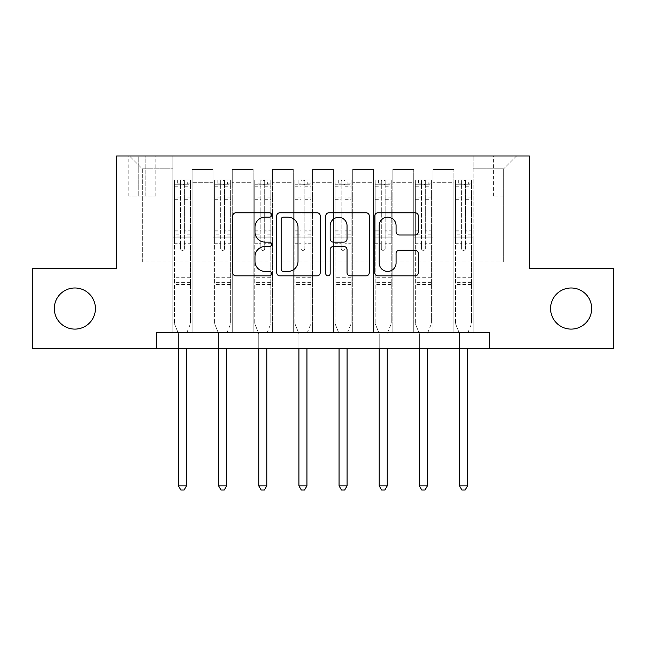 <?xml version="1.0" encoding="UTF-8"?>
<svg xmlns="http://www.w3.org/2000/svg" width="646" height="646" viewBox="0 0 646 646"><rect width="100%" height="100%" fill="white"/><g stroke="black" fill="none" stroke-linecap="round" stroke-linejoin="round"><path stroke-width="0.48" stroke-dasharray="3.23 2.42" d="M271.611 214.981A2.204 2.204 0 0 0 269.398 212.776L235.903 212.776A3.149 3.149 0 0 0 232.746 215.925L232.746 272.677A3.149 3.149 0 0 0 235.903 275.834L269.398 275.834A2.204 2.204 0 0 0 271.611 273.621A2.204 2.204 0 0 0 269.398 271.417L265.062 271.417A10.086 10.086 0 0 1 254.976 261.331L254.976 256.599A10.086 10.086 0 0 1 265.062 246.506L269.398 246.506A2.204 2.204 0 0 0 271.611 244.301A2.204 2.204 0 0 0 269.398 242.097L265.062 242.097A10.086 10.086 0 0 1 254.976 232.003L254.976 227.279A10.086 10.086 0 0 1 265.062 217.185L269.398 217.185A2.204 2.204 0 0 0 271.611 214.981M550.578 308.546A20.559 20.559 0 0 0 571.137 329.105A20.559 20.559 0 0 0 591.696 308.546A20.559 20.559 0 0 0 571.137 287.987A20.559 20.559 0 0 0 550.578 308.546M54.304 308.546A20.559 20.559 0 0 0 74.863 329.105A20.559 20.559 0 0 0 95.422 308.546A20.559 20.559 0 0 0 74.863 287.987A20.559 20.559 0 0 0 54.304 308.546M503.686 155.969L493.407 155.969L503.686 155.969M503.686 196.118L493.407 196.118L503.686 196.118M156.768 348.695L156.768 332.633L156.768 348.695L156.768 332.633L489.232 332.633L156.768 332.633L489.232 332.633L489.232 348.695L32.3 348.695L32.3 268.397L116.619 268.397L116.619 155.969L529.381 155.969L529.381 268.397L613.7 268.397L613.7 348.695L489.232 348.695L489.232 332.633L489.232 348.695M172.829 332.633L192.104 332.633L172.829 332.633L192.104 332.633L172.829 332.633L172.829 155.969L129.466 155.969L516.534 155.969L473.171 155.969L473.171 332.633L453.896 332.633L473.171 332.633L453.896 332.633L473.171 332.633L473.171 155.969L473.171 237.881L473.171 168.816L503.686 168.816L473.171 168.816L473.171 155.969L172.829 155.969L172.829 237.881L192.104 237.881L192.104 182.309L192.104 332.633L192.104 169.462L192.104 332.633L192.104 237.881L172.829 237.881L172.829 168.816L142.314 168.816L172.829 168.816L172.829 155.969L172.829 332.633M212.986 332.633L232.253 332.633L212.986 332.633L232.253 332.633L212.986 332.633L212.986 169.462L192.104 169.462L212.986 169.462L212.986 332.633L212.986 237.881L232.253 237.881L232.253 182.309L232.253 332.633L232.253 169.462L232.253 332.633L232.253 237.881L212.986 237.881L212.986 182.309L212.986 332.633M253.135 332.633L272.41 332.633L253.135 332.633L272.41 332.633L253.135 332.633L253.135 169.462L232.253 169.462L232.253 182.309L232.253 169.462L253.135 169.462L253.135 332.633L253.135 237.881L272.41 237.881L272.41 182.309L272.41 332.633L272.41 169.462L272.41 332.633L272.41 237.881L253.135 237.881L253.135 182.309L253.135 237.881L272.41 237.881L253.135 237.881L253.135 332.633M293.284 332.633L312.559 332.633L293.284 332.633L312.559 332.633L293.284 332.633L293.284 169.462L272.41 169.462L272.41 182.309L272.41 169.462L293.284 169.462L293.284 332.633L293.284 237.881L312.559 237.881L312.559 182.309L312.559 332.633L312.559 169.462L312.559 332.633L312.559 237.881L293.284 237.881L293.284 182.309L293.284 237.881L312.559 237.881L293.284 237.881L293.284 332.633M333.441 332.633L352.716 332.633L333.441 332.633L352.716 332.633L333.441 332.633L333.441 169.462L312.559 169.462L312.559 182.309L312.559 169.462L333.441 169.462L333.441 332.633L333.441 237.881L352.716 237.881L352.716 182.309L352.716 332.633L352.716 169.462L352.716 332.633L352.716 237.881L333.441 237.881L333.441 182.309L333.441 237.881L352.716 237.881L333.441 237.881L333.441 332.633M373.59 332.633L392.865 332.633L373.59 332.633L392.865 332.633L373.59 332.633L373.59 169.462L352.716 169.462L352.716 182.309L352.716 169.462L373.59 169.462L373.59 332.633L373.59 237.881L392.865 237.881L392.865 182.309L392.865 332.633L392.865 169.462L392.865 332.633L392.865 237.881L373.59 237.881L373.59 182.309L373.59 237.881L392.865 237.881L373.59 237.881L373.59 332.633M413.747 332.633L433.014 332.633L413.747 332.633L433.014 332.633L413.747 332.633L413.747 169.462L392.865 169.462L392.865 182.309L392.865 169.462L413.747 169.462L413.747 332.633L413.747 237.881L433.014 237.881L433.014 182.309L433.014 332.633L433.014 169.462L433.014 332.633L433.014 237.881L413.747 237.881L413.747 182.309L413.747 237.881L433.014 237.881L413.747 237.881L413.747 332.633M138.785 155.969L128.829 155.969L138.785 155.969L138.785 196.118L128.829 196.118L145.851 196.118L138.785 196.118L138.785 155.969M145.851 155.969L155.807 155.969L145.851 155.969L145.851 196.118L155.807 196.118L145.851 196.118L145.851 155.969M142.314 261.969L142.314 168.816L129.466 155.969L142.314 168.816L142.314 261.969L503.686 261.969L142.314 261.969M503.686 261.969L503.686 168.816L503.686 261.969M453.896 237.881L473.171 237.881L473.171 332.633L473.171 237.881L453.896 237.881L453.896 182.309L453.896 237.881L473.171 237.881L453.896 237.881L453.896 332.633L453.896 169.462L433.014 169.462L433.014 182.309L433.014 169.462L453.896 169.462L453.896 332.633L453.896 237.881M172.829 237.881L192.104 237.881L172.829 237.881M212.986 169.462L192.104 169.462L212.986 169.462L212.986 182.309L212.986 169.462M212.986 237.881L232.253 237.881L212.986 237.881M253.135 182.309L253.135 169.462L253.135 182.309L232.253 182.309L253.135 182.309M293.284 182.309L293.284 169.462L293.284 182.309L272.41 182.309L293.284 182.309M333.441 182.309L333.441 169.462L333.441 182.309L312.559 182.309L333.441 182.309M373.59 182.309L373.59 169.462L373.59 182.309L352.716 182.309L373.59 182.309M413.747 182.309L413.747 169.462L413.747 182.309L392.865 182.309L413.747 182.309M453.896 182.309L453.896 169.462L453.896 182.309L433.014 182.309L453.896 182.309M253.135 169.462L232.253 169.462L253.135 169.462M293.284 169.462L272.41 169.462L293.284 169.462M333.441 169.462L312.559 169.462L333.441 169.462M373.59 169.462L352.716 169.462L373.59 169.462M413.747 169.462L392.865 169.462L413.747 169.462M453.896 169.462L433.014 169.462L453.896 169.462M516.534 155.969L503.686 168.816L516.534 155.969M320.238 272.677L320.238 215.925A3.149 3.149 0 0 0 317.089 212.776L279.88 212.776A3.149 3.149 0 0 0 276.73 215.925L276.73 272.677A3.149 3.149 0 0 0 279.88 275.834L317.089 275.834A3.149 3.149 0 0 0 320.238 272.677M283.352 217.185A2.204 2.204 0 0 0 281.147 219.398L281.147 269.212A2.204 2.204 0 0 0 283.352 271.417L287.922 271.417A10.086 10.086 0 0 0 298.016 261.331L298.016 227.279A10.086 10.086 0 0 0 287.922 217.185L283.352 217.185M328.911 212.776L366.12 212.776A3.149 3.149 0 0 1 369.27 215.925L369.27 272.677A3.149 3.149 0 0 1 366.12 275.834L350.197 275.834A3.149 3.149 0 0 1 347.039 272.677L347.039 249.663A3.149 3.149 0 0 0 343.89 246.506L333.328 246.506A3.149 3.149 0 0 0 330.171 249.663L330.171 273.621A2.204 2.204 0 0 1 327.966 275.834A2.204 2.204 0 0 1 325.762 273.621L325.762 215.925A3.149 3.149 0 0 1 328.911 212.776M347.039 225.777A8.43 8.43 0 0 0 338.609 217.347A8.43 8.43 0 0 0 330.171 225.777L330.171 238.939A3.149 3.149 0 0 0 333.328 242.097L343.89 242.097A3.149 3.149 0 0 0 347.039 238.939L347.039 225.777M399.22 234.999L415.144 234.999A3.149 3.149 0 0 0 418.301 231.849L418.301 215.925A3.149 3.149 0 0 0 415.144 212.776L377.942 212.776A3.149 3.149 0 0 0 374.785 215.925L374.785 272.677A3.149 3.149 0 0 0 377.942 275.834L415.144 275.834A3.149 3.149 0 0 0 418.301 272.677L418.301 253.442A3.149 3.149 0 0 0 415.144 250.293L399.22 250.293A3.149 3.149 0 0 0 396.071 253.442L396.071 262.987A8.43 8.43 0 0 1 387.632 271.417A8.43 8.43 0 0 1 379.202 262.987L379.202 225.624A8.43 8.43 0 0 1 387.632 217.185A8.43 8.43 0 0 1 396.071 225.624L396.071 231.849A3.149 3.149 0 0 0 399.22 234.999M180.541 248.476A1.93 1.93 0 0 0 182.471 250.406A1.93 1.93 0 0 1 180.541 248.476L180.541 243.267L180.541 248.476M190.417 180.056L187.283 180.056L187.283 184.231L190.497 184.239L190.497 180.064L174.436 180.064L174.436 323.646L174.436 243.267L180.541 243.267L180.541 234.175L174.436 234.175M174.436 180.064L174.436 243.267L180.541 243.267L180.541 185.079C181.825 183.957 183.109 183.957 184.393 185.079L184.393 230.154L190.497 230.154L190.497 323.646L190.497 243.267L184.393 243.267L184.393 248.476A1.93 1.93 0 0 1 182.471 250.406A1.93 1.93 0 0 0 184.393 248.476L184.393 230.154M190.497 184.239L190.497 230.154M190.497 180.064L190.497 243.267L184.393 243.267L184.393 180.46L180.541 180.46L180.541 234.175M187.283 180.056L174.517 180.056M187.283 184.231L177.65 184.231L177.65 180.056M174.436 184.239L190.417 184.231M174.517 184.231L177.65 184.231M186.718 333.045L190.497 323.646L186.718 333.045A3.214 3.214 0 0 0 186.484 334.24A3.214 3.214 0 0 1 186.718 333.045M178.449 348.695L178.449 334.24A3.214 3.214 0 0 0 178.223 333.045L174.436 323.646L178.223 333.045A3.214 3.214 0 0 1 178.449 334.24L178.449 485.857L186.484 485.857L186.484 348.695M190.497 284.458L174.436 284.458M178.449 485.857L180.864 490.031L184.078 490.031L186.484 485.857M180.541 185.079L180.541 180.46M184.393 185.079L184.393 180.46M220.69 248.476A1.93 1.93 0 0 0 222.62 250.406A1.93 1.93 0 0 1 220.69 248.476L220.69 243.267L220.69 248.476M230.574 180.056L227.44 180.056L227.44 184.231L230.654 184.239L230.654 180.064L214.593 180.064L214.593 323.646L214.593 243.267L220.69 243.267L220.69 234.175L214.593 234.175M214.593 180.064L214.593 243.267L220.69 243.267L220.69 185.079C221.974 183.957 223.258 183.957 224.55 185.079L224.55 230.154L230.654 230.154L230.654 323.646L230.654 243.267L224.55 243.267L224.55 248.476A1.93 1.93 0 0 1 222.62 250.406A1.93 1.93 0 0 0 224.55 248.476L224.55 230.154M230.654 184.239L230.654 230.154M230.654 180.064L230.654 243.267L224.55 243.267L224.55 180.46L220.69 180.46L220.69 234.175M227.44 180.056L214.674 180.056M227.44 184.231L217.799 184.231L217.799 180.056M214.593 184.239L230.574 184.231M214.674 184.231L217.799 184.231M226.867 333.045L230.654 323.646L226.867 333.045A3.214 3.214 0 0 0 226.633 334.24A3.214 3.214 0 0 1 226.867 333.045M218.606 348.695L218.606 334.24A3.214 3.214 0 0 0 218.372 333.045L214.593 323.646L218.372 333.045A3.214 3.214 0 0 1 218.606 334.24L218.606 485.857L226.633 485.857L226.633 348.695M230.654 284.458L214.593 284.458M218.606 485.857L221.013 490.031L224.227 490.031L226.633 485.857M220.69 185.079L220.69 180.46M224.55 185.079L224.55 180.46M260.847 248.476A1.93 1.93 0 0 0 262.769 250.406A1.93 1.93 0 0 1 260.847 248.476L260.847 243.267L260.847 248.476M270.722 180.056L267.589 180.056L267.589 184.231L270.803 184.239L270.803 180.064L254.742 180.064L254.742 323.646L254.742 243.267L260.847 243.267L260.847 234.175L254.742 234.175M254.742 180.064L254.742 243.267L260.847 243.267L260.847 185.079C262.123 183.957 263.415 183.957 264.699 185.079L264.699 230.154L270.803 230.154L270.803 323.646L270.803 243.267L264.699 243.267L264.699 248.476A1.93 1.93 0 0 1 262.769 250.406A1.93 1.93 0 0 0 264.699 248.476L264.699 230.154M270.803 184.239L270.803 230.154M270.803 180.064L270.803 243.267L264.699 243.267L264.699 180.46L260.847 180.46L260.847 234.175M267.589 180.056L254.823 180.056M267.589 184.231L257.956 184.231L257.956 180.056M254.742 184.239L270.722 184.231M254.823 184.231L257.956 184.231M267.016 333.045L270.803 323.646L267.016 333.045A3.214 3.214 0 0 0 266.79 334.24A3.214 3.214 0 0 1 267.016 333.045M258.755 348.695L258.755 334.24A3.214 3.214 0 0 0 258.521 333.045L254.742 323.646L258.521 333.045A3.214 3.214 0 0 1 258.755 334.24L258.755 485.857L266.79 485.857L266.79 348.695M270.803 284.458L254.742 284.458M258.755 485.857L261.17 490.031L264.375 490.031L266.79 485.857M260.847 185.079L260.847 180.46M264.699 185.079L264.699 180.46M300.996 248.476A1.93 1.93 0 0 0 302.926 250.406A1.93 1.93 0 0 1 300.996 248.476L300.996 243.267L300.996 248.476M310.871 180.056L307.738 180.056L307.738 184.231L310.952 184.239L310.952 180.064L294.891 180.064L294.891 323.646L294.891 243.267L300.996 243.267L300.996 234.175L294.891 234.175M294.891 180.064L294.891 243.267L300.996 243.267L300.996 185.079C302.28 183.957 303.563 183.957 304.847 185.079L304.847 230.154L310.952 230.154L310.952 323.646L310.952 243.267L304.847 243.267L304.847 248.476A1.93 1.93 0 0 1 302.926 250.406A1.93 1.93 0 0 0 304.847 248.476L304.847 230.154M310.952 184.239L310.952 230.154M310.952 180.064L310.952 243.267L304.847 243.267L304.847 180.46L300.996 180.46L300.996 234.175M307.738 180.056L294.972 180.056M307.738 184.231L298.105 184.231L298.105 180.056M294.891 184.239L310.871 184.231M294.972 184.231L298.105 184.231M307.173 333.045L310.952 323.646L307.173 333.045A3.214 3.214 0 0 0 306.939 334.24A3.214 3.214 0 0 1 307.173 333.045M298.912 348.695L298.912 334.24A3.214 3.214 0 0 0 298.678 333.045L294.891 323.646L298.678 333.045A3.214 3.214 0 0 1 298.912 334.24L298.912 485.857L306.939 485.857L306.939 348.695M310.952 284.458L294.891 284.458M298.912 485.857L301.319 490.031L304.532 490.031L306.939 485.857M300.996 185.079L300.996 180.46M304.847 185.079L304.847 180.46M341.153 248.476A1.93 1.93 0 0 0 343.074 250.406A1.93 1.93 0 0 1 341.153 248.476L341.153 243.267L341.153 248.476M351.028 180.056L347.895 180.056L347.895 184.231L351.109 184.239L351.109 180.064L335.048 180.064L335.048 323.646L335.048 243.267L341.153 243.267L341.153 234.175L335.048 234.175M335.048 180.064L335.048 243.267L341.153 243.267L341.153 185.079C342.428 183.957 343.712 183.957 345.004 185.079L345.004 230.154L351.109 230.154L351.109 323.646L351.109 243.267L345.004 243.267L345.004 248.476A1.93 1.93 0 0 1 343.074 250.406A1.93 1.93 0 0 0 345.004 248.476L345.004 230.154M351.109 184.239L351.109 230.154M351.109 180.064L351.109 243.267L345.004 243.267L345.004 180.46L341.153 180.46L341.153 234.175M347.895 180.056L335.129 180.056M347.895 184.231L338.262 184.231L338.262 180.056M335.048 184.239L351.028 184.231M335.129 184.231L338.262 184.231M347.322 333.045L351.109 323.646L347.322 333.045A3.214 3.214 0 0 0 347.088 334.24A3.214 3.214 0 0 1 347.322 333.045M339.061 348.695L339.061 334.24A3.214 3.214 0 0 0 338.827 333.045L335.048 323.646L338.827 333.045A3.214 3.214 0 0 1 339.061 334.24L339.061 485.857L347.088 485.857L347.088 348.695M351.109 284.458L335.048 284.458M339.061 485.857L341.468 490.031L344.681 490.031L347.088 485.857M341.153 185.079L341.153 180.46M345.004 185.079L345.004 180.46M381.301 248.476A1.93 1.93 0 0 0 383.231 250.406A1.93 1.93 0 0 1 381.301 248.476L381.301 243.267L381.301 248.476M391.177 180.056L388.044 180.056L388.044 184.231L391.258 184.239L391.258 180.064L375.197 180.064L375.197 323.646L375.197 243.267L381.301 243.267L381.301 234.175L375.197 234.175M375.197 180.064L375.197 243.267L381.301 243.267L381.301 185.079C382.585 183.957 383.869 183.957 385.153 185.079L385.153 230.154L391.258 230.154L391.258 323.646L391.258 243.267L385.153 243.267L385.153 248.476A1.93 1.93 0 0 1 383.231 250.406A1.93 1.93 0 0 0 385.153 248.476L385.153 230.154M391.258 184.239L391.258 230.154M391.258 180.064L391.258 243.267L385.153 243.267L385.153 180.46L381.301 180.46L381.301 234.175M388.044 180.056L375.278 180.056M388.044 184.231L378.411 184.231L378.411 180.056M375.197 184.239L391.177 184.231M375.278 184.231L378.411 184.231M387.479 333.045L391.258 323.646L387.479 333.045A3.214 3.214 0 0 0 387.245 334.24A3.214 3.214 0 0 1 387.479 333.045M379.21 348.695L379.21 334.24A3.214 3.214 0 0 0 378.984 333.045L375.197 323.646L378.984 333.045A3.214 3.214 0 0 1 379.21 334.24L379.21 485.857L387.245 485.857L387.245 348.695M391.258 284.458L375.197 284.458M379.21 485.857L381.625 490.031L384.83 490.031L387.245 485.857M381.301 185.079L381.301 180.46M385.153 185.079L385.153 180.46M421.45 248.476A1.93 1.93 0 0 0 423.38 250.406A1.93 1.93 0 0 1 421.45 248.476L421.45 243.267L421.45 248.476M431.326 180.056L428.201 180.056L428.201 184.231L431.407 184.239L431.407 180.064L415.346 180.064L415.346 323.646L415.346 243.267L421.45 243.267L421.45 234.175L415.346 234.175M415.346 180.064L415.346 243.267L421.45 243.267L421.45 185.079C422.734 183.957 424.018 183.957 425.31 185.079L425.31 230.154L431.407 230.154L431.407 323.646L431.407 243.267L425.31 243.267L425.31 248.476A1.93 1.93 0 0 1 423.38 250.406A1.93 1.93 0 0 0 425.31 248.476L425.31 230.154M431.407 184.239L431.407 230.154M431.407 180.064L431.407 243.267L425.31 243.267L425.31 180.46L421.45 180.46L421.45 234.175M428.201 180.056L415.426 180.056M428.201 184.231L418.56 184.231L418.56 180.056M415.346 184.239L431.326 184.231M415.426 184.231L418.56 184.231M427.628 333.045L431.407 323.646L427.628 333.045A3.214 3.214 0 0 0 427.394 334.24A3.214 3.214 0 0 1 427.628 333.045M419.367 348.695L419.367 334.24A3.214 3.214 0 0 0 419.133 333.045L415.346 323.646L419.133 333.045A3.214 3.214 0 0 1 419.367 334.24L419.367 485.857L427.394 485.857L427.394 348.695M431.407 284.458L415.346 284.458M419.367 485.857L421.773 490.031L424.987 490.031L427.394 485.857M421.45 185.079L421.45 180.46M425.31 185.079L425.31 180.46M461.607 248.476A1.93 1.93 0 0 0 463.529 250.406A1.93 1.93 0 0 1 461.607 248.476L461.607 243.267L461.607 248.476M471.483 180.056L468.35 180.056L468.35 184.231L471.564 184.239L471.564 180.064L455.503 180.064L455.503 323.646L455.503 243.267L461.607 243.267L461.607 234.175L455.503 234.175M455.503 180.064L455.503 243.267L461.607 243.267L461.607 185.079C462.883 183.957 464.167 183.957 465.459 185.079L465.459 230.154L471.564 230.154L471.564 323.646L471.564 243.267L465.459 243.267L465.459 248.476A1.93 1.93 0 0 1 463.529 250.406A1.93 1.93 0 0 0 465.459 248.476L465.459 230.154M471.564 184.239L471.564 230.154M471.564 180.064L471.564 243.267L465.459 243.267L465.459 180.46L461.607 180.46L461.607 234.175M468.35 180.056L455.583 180.056M468.35 184.231L458.717 184.231L458.717 180.056M455.503 184.239L471.483 184.231M455.583 184.231L458.717 184.231M467.777 333.045L471.564 323.646L467.777 333.045A3.214 3.214 0 0 0 467.551 334.24A3.214 3.214 0 0 1 467.777 333.045M459.516 348.695L459.516 334.24A3.214 3.214 0 0 0 459.282 333.045L455.503 323.646L459.282 333.045A3.214 3.214 0 0 1 459.516 334.24L459.516 485.857L467.551 485.857L467.551 348.695M471.564 284.458L455.503 284.458M459.516 485.857L461.922 490.031L465.136 490.031L467.551 485.857M461.607 185.079L461.607 180.46M465.459 185.079L465.459 180.46M212.986 182.309L192.104 182.309L212.986 182.309M180.541 197.03L174.436 197.03M174.436 199.315L180.541 199.315M174.436 230.154L180.541 230.154M190.497 277.707L174.436 277.707M180.541 236L174.436 236M190.497 236L184.393 236M174.436 231.979L180.541 231.979M184.393 231.979L190.497 231.979M190.497 234.175L184.393 234.175M190.497 197.03L184.393 197.03M184.393 199.315L190.497 199.315M180.541 183.9L174.436 183.9M174.436 186.193L180.541 186.193M190.497 183.9L184.393 183.9M184.393 186.193L190.497 186.193M190.497 282.641L174.436 282.641M220.69 197.03L214.593 197.03M214.593 199.315L220.69 199.315M214.593 230.154L220.69 230.154M230.654 277.707L214.593 277.707M220.69 236L214.593 236M230.654 236L224.55 236M214.593 231.979L220.69 231.979M224.55 231.979L230.654 231.979M230.654 234.175L224.55 234.175M230.654 197.03L224.55 197.03M224.55 199.315L230.654 199.315M220.69 183.9L214.593 183.9M214.593 186.193L220.69 186.193M230.654 183.9L224.55 183.9M224.55 186.193L230.654 186.193M230.654 282.641L214.593 282.641M260.847 197.03L254.742 197.03M254.742 199.315L260.847 199.315M254.742 230.154L260.847 230.154M270.803 277.707L254.742 277.707M260.847 236L254.742 236M270.803 236L264.699 236M254.742 231.979L260.847 231.979M264.699 231.979L270.803 231.979M270.803 234.175L264.699 234.175M270.803 197.03L264.699 197.03M264.699 199.315L270.803 199.315M260.847 183.9L254.742 183.9M254.742 186.193L260.847 186.193M270.803 183.9L264.699 183.9M264.699 186.193L270.803 186.193M270.803 282.641L254.742 282.641M300.996 197.03L294.891 197.03M294.891 199.315L300.996 199.315M294.891 230.154L300.996 230.154M310.952 277.707L294.891 277.707M300.996 236L294.891 236M310.952 236L304.847 236M294.891 231.979L300.996 231.979M304.847 231.979L310.952 231.979M310.952 234.175L304.847 234.175M310.952 197.03L304.847 197.03M304.847 199.315L310.952 199.315M300.996 183.9L294.891 183.9M294.891 186.193L300.996 186.193M310.952 183.9L304.847 183.9M304.847 186.193L310.952 186.193M310.952 282.641L294.891 282.641M341.153 197.03L335.048 197.03M335.048 199.315L341.153 199.315M335.048 230.154L341.153 230.154M351.109 277.707L335.048 277.707M341.153 236L335.048 236M351.109 236L345.004 236M335.048 231.979L341.153 231.979M345.004 231.979L351.109 231.979M351.109 234.175L345.004 234.175M351.109 197.03L345.004 197.03M345.004 199.315L351.109 199.315M341.153 183.9L335.048 183.9M335.048 186.193L341.153 186.193M351.109 183.9L345.004 183.9M345.004 186.193L351.109 186.193M351.109 282.641L335.048 282.641M381.301 197.03L375.197 197.03M375.197 199.315L381.301 199.315M375.197 230.154L381.301 230.154M391.258 277.707L375.197 277.707M381.301 236L375.197 236M391.258 236L385.153 236M375.197 231.979L381.301 231.979M385.153 231.979L391.258 231.979M391.258 234.175L385.153 234.175M391.258 197.03L385.153 197.03M385.153 199.315L391.258 199.315M381.301 183.9L375.197 183.9M375.197 186.193L381.301 186.193M391.258 183.9L385.153 183.9M385.153 186.193L391.258 186.193M391.258 282.641L375.197 282.641M421.45 197.03L415.346 197.03M415.346 199.315L421.45 199.315M415.346 230.154L421.45 230.154M431.407 277.707L415.346 277.707M421.45 236L415.346 236M431.407 236L425.31 236M415.346 231.979L421.45 231.979M425.31 231.979L431.407 231.979M431.407 234.175L425.31 234.175M431.407 197.03L425.31 197.03M425.31 199.315L431.407 199.315M421.45 183.9L415.346 183.9M415.346 186.193L421.45 186.193M431.407 183.9L425.31 183.9M425.31 186.193L431.407 186.193M431.407 282.641L415.346 282.641M461.607 197.03L455.503 197.03M455.503 199.315L461.607 199.315M455.503 230.154L461.607 230.154M471.564 277.707L455.503 277.707M461.607 236L455.503 236M471.564 236L465.459 236M455.503 231.979L461.607 231.979M465.459 231.979L471.564 231.979M471.564 234.175L465.459 234.175M471.564 197.03L465.459 197.03M465.459 199.315L471.564 199.315M461.607 183.9L455.503 183.9M455.503 186.193L461.607 186.193M471.564 183.9L465.459 183.9M465.459 186.193L471.564 186.193M471.564 282.641L455.503 282.641M493.407 196.118L493.407 155.969M128.829 196.118L128.829 155.969M155.807 196.118L155.807 155.969M513.966 196.118L513.966 155.969"/><path stroke-width="0.97" d="M271.611 214.981A2.204 2.204 0 0 0 269.398 212.776L235.903 212.776A3.149 3.149 0 0 0 232.746 215.925L232.746 272.677A3.149 3.149 0 0 0 235.903 275.834L269.398 275.834A2.204 2.204 0 0 0 271.611 273.621A2.204 2.204 0 0 0 269.398 271.417L265.062 271.417A10.086 10.086 0 0 1 254.976 261.331L254.976 256.599A10.086 10.086 0 0 1 265.062 246.506L269.398 246.506A2.204 2.204 0 0 0 271.611 244.301A2.204 2.204 0 0 0 269.398 242.097L265.062 242.097A10.086 10.086 0 0 1 254.976 232.003L254.976 227.279A10.086 10.086 0 0 1 265.062 217.185L269.398 217.185A2.204 2.204 0 0 0 271.611 214.981M550.578 308.546A20.559 20.559 0 0 0 571.137 329.105A20.559 20.559 0 0 0 591.696 308.546A20.559 20.559 0 0 0 571.137 287.987A20.559 20.559 0 0 0 550.578 308.546M54.304 308.546A20.559 20.559 0 0 0 74.863 329.105A20.559 20.559 0 0 0 95.422 308.546A20.559 20.559 0 0 0 74.863 287.987A20.559 20.559 0 0 0 54.304 308.546M415.144 234.999A3.149 3.149 0 0 0 418.301 231.849L418.301 215.925A3.149 3.149 0 0 0 415.144 212.776L377.942 212.776A3.149 3.149 0 0 0 374.785 215.925L374.785 272.677A3.149 3.149 0 0 0 377.942 275.834L415.144 275.834A3.149 3.149 0 0 0 418.301 272.677L418.301 253.442A3.149 3.149 0 0 0 415.144 250.293L399.22 250.293A3.149 3.149 0 0 0 396.071 253.442L396.071 262.987A8.43 8.43 0 0 1 387.632 271.417A8.43 8.43 0 0 1 379.202 262.987L379.202 225.624A8.43 8.43 0 0 1 387.632 217.185A8.43 8.43 0 0 1 396.071 225.624L396.071 231.849A3.149 3.149 0 0 0 399.22 234.999L415.144 234.999M156.768 348.695L32.3 348.695L32.3 268.397L116.619 268.397L116.619 155.969L529.381 155.969L529.381 268.397L613.7 268.397L613.7 348.695L489.232 348.695L489.232 332.633L156.768 332.633L156.768 348.695L489.232 348.695M320.238 215.925A3.149 3.149 0 0 0 317.089 212.776L279.88 212.776A3.149 3.149 0 0 0 276.73 215.925L276.73 272.677A3.149 3.149 0 0 0 279.88 275.834L317.089 275.834A3.149 3.149 0 0 0 320.238 272.677L320.238 215.925M328.911 212.776L366.12 212.776A3.149 3.149 0 0 1 369.27 215.925L369.27 272.677A3.149 3.149 0 0 1 366.12 275.834L350.197 275.834A3.149 3.149 0 0 1 347.039 272.677L347.039 249.663A3.149 3.149 0 0 0 343.89 246.506L333.328 246.506A3.149 3.149 0 0 0 330.171 249.663L330.171 273.621A2.204 2.204 0 0 1 327.966 275.834A2.204 2.204 0 0 1 325.762 273.621L325.762 215.925A3.149 3.149 0 0 1 328.911 212.776M283.352 217.185A2.204 2.204 0 0 0 281.147 219.398L281.147 269.212A2.204 2.204 0 0 0 283.352 271.417L287.922 271.417A10.086 10.086 0 0 0 298.016 261.331L298.016 227.279A10.086 10.086 0 0 0 287.922 217.185L283.352 217.185M347.039 225.777A8.43 8.43 0 0 0 338.609 217.347A8.43 8.43 0 0 0 330.171 225.777L330.171 238.939A3.149 3.149 0 0 0 333.328 242.097L343.89 242.097A3.149 3.149 0 0 0 347.039 238.939L347.039 225.777M178.449 348.695L178.449 485.857L186.484 485.857L186.484 348.695M186.484 485.857L184.078 490.031L180.864 490.031L178.449 485.857M218.606 348.695L218.606 485.857L226.633 485.857L226.633 348.695M226.633 485.857L224.227 490.031L221.013 490.031L218.606 485.857M258.755 348.695L258.755 485.857L266.79 485.857L266.79 348.695M266.79 485.857L264.375 490.031L261.17 490.031L258.755 485.857M298.912 348.695L298.912 485.857L306.939 485.857L306.939 348.695M306.939 485.857L304.532 490.031L301.319 490.031L298.912 485.857M339.061 348.695L339.061 485.857L347.088 485.857L347.088 348.695M347.088 485.857L344.681 490.031L341.468 490.031L339.061 485.857M379.21 348.695L379.21 485.857L387.245 485.857L387.245 348.695M387.245 485.857L384.83 490.031L381.625 490.031L379.21 485.857M419.367 348.695L419.367 485.857L427.394 485.857L427.394 348.695M427.394 485.857L424.987 490.031L421.773 490.031L419.367 485.857M459.516 348.695L459.516 485.857L467.551 485.857L467.551 348.695M467.551 485.857L465.136 490.031L461.922 490.031L459.516 485.857"/></g></svg>
